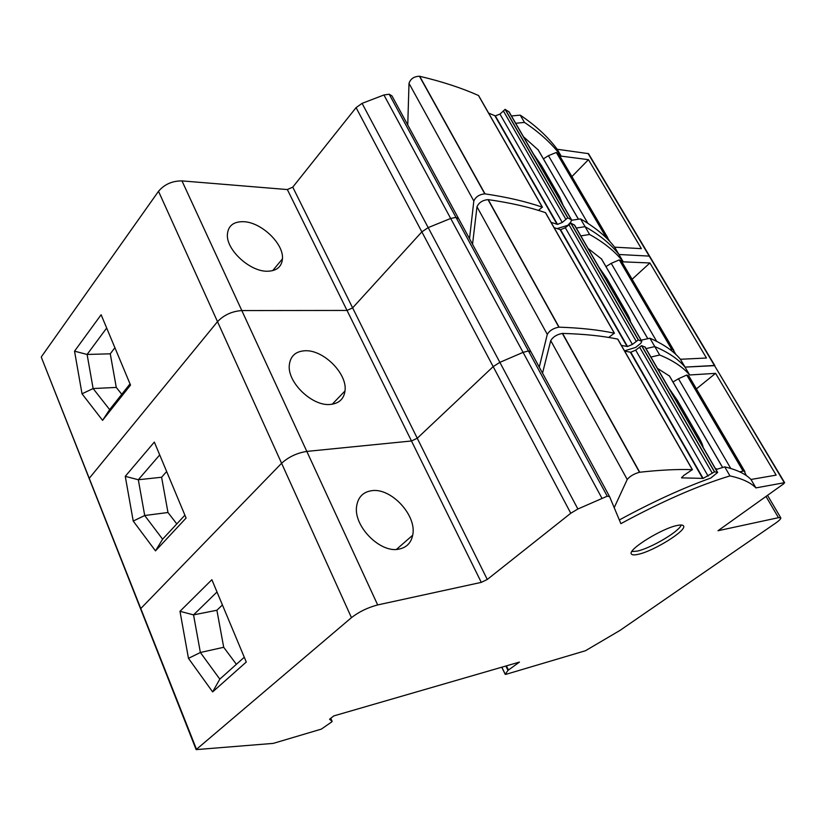<?xml version="1.0" encoding="UTF-8"?>
<svg xmlns="http://www.w3.org/2000/svg" width="826" height="826" viewBox="0 0 826 826"><rect width="100%" height="100%" fill="white"/><g stroke="black" fill="none" stroke-linecap="round" stroke-linejoin="round"><path stroke-width="1.24" d="M755.924 487.898L784.308 482.714L783.802 483.726L717.98 530.736L778.474 517.675L780.725 517.737C781.231 518.583 779.507 520.401 775.552 523.178L619.954 630.434L585.428 650.754L505.842 674.367L505.285 674.274L507.99 670.371L519.461 662.08L333.787 715.915L329.564 719.219L332.124 721.356L331.763 721.893L321.376 729.1L273.23 743.39L196.144 749.616L351.453 617.642C359.114 611.736 367.859 607.502 377.678 604.931L481.29 582.371L487.278 579.46L570.776 513.245L577.88 509.002L607.244 496.199L609.578 496.612L620.884 523.653C661.894 501.423 698.259 485.512 729.967 475.9C742.016 478.543 750.669 482.539 755.924 487.898L750.979 479.472C745.62 473.928 736.864 469.726 724.712 466.866L729.967 475.9M601.824 498.037L523.075 352.361L528.444 350.947L530.953 351.824L609.526 496.519L530.973 351.855M607.244 496.199L528.444 350.947L523.075 352.361L499.864 362.356L362.087 103.364L383.925 94.98L389.18 94.216L391.968 95.909L458.636 218.663M677.537 525.408C680.789 524.768 682.751 524.902 683.453 525.832C687.748 529.993 653.49 551.345 637.92 554.38C634.234 555.186 632.055 555.041 631.384 553.957C627.275 549.827 662.359 528.02 677.537 525.408M650.909 357.059L659.685 355.004L654.791 346.6L646.015 348.603L654.791 346.6C668.203 352.248 678.28 359.083 685.033 367.105L680.428 359.269C673.593 351.081 663.423 344.07 649.928 338.226L654.791 346.6C668.203 352.248 678.28 359.083 685.033 367.105L714.862 365.639L588.546 153.739M196.144 749.616L41.445 357.555M351.453 617.642L281.594 463.262L140.895 608.421L281.594 463.262C288.604 456.912 297.009 452.968 306.818 451.409L181.978 180.894C172.273 180.863 164.446 184.322 158.509 191.291L41.507 356.625M570.776 513.245L493.174 366.62L417.264 438.245L411.482 440.981L306.818 451.409L411.482 440.981L347.034 310.442L241.822 310.566C232.054 311.257 223.949 314.954 217.506 321.655L89.146 478.44L217.506 321.655C223.949 314.954 232.054 311.257 241.822 310.566L347.034 310.442L287.355 189.557L181.978 180.894M577.88 509.002L499.864 362.356L493.174 366.62L499.864 362.356L523.075 352.361L450.686 218.467L456.004 217.403L458.667 218.725L530.922 351.773M715.977 469.55L724.712 466.866M750.979 479.472L776.141 475.126L715.584 373.342L689.648 374.983L685.033 367.105L714.428 365.474L784.669 482.745M211.869 579.707L179.985 611.312L188.473 658.353L212.643 691.909L246.272 662.029L211.869 579.707M399.072 549.094C380.332 553.647 352.981 525.832 356.677 505.894C358.133 497.159 363.027 492.11 371.359 490.747C390.894 487.206 417.223 515.569 412.68 535.238C411.111 542.888 406.568 547.504 399.072 549.094M659.685 355.004C673.014 360.466 682.999 367.126 689.648 374.983M696.39 388.87L715.584 373.342M188.473 658.353L200.377 652.499L219.809 679.137L244.279 657.248M179.985 611.312L193.542 614.885L200.377 652.499L223.701 647.285L236.381 664.31M212.643 691.909L219.809 679.137M217.001 591.994L193.542 614.885L216.897 610.249L223.701 647.285M222.421 604.962L216.897 610.249M389.18 94.216L456.004 217.403L458.667 218.725L530.953 351.824L528.444 350.947L456.004 217.403L450.686 218.467L428.178 227.615L421.849 231.869L352.619 307.871L347.034 310.442L352.619 307.871L292.765 187.141L287.355 189.557M383.925 94.98L450.686 218.467L428.178 227.615L421.849 231.869L493.174 366.62L417.264 438.245L411.482 440.981L481.29 582.371M158.509 191.291L281.594 463.262C288.604 456.912 297.009 452.968 306.818 451.409L377.678 604.931M41.3 357.193L196.464 749.234M580.833 235.895L589.609 234.481L585.066 226.675L576.29 228.038L585.066 226.675C599.624 234.904 610.91 244.176 618.942 254.491L614.647 247.17C606.532 236.711 595.174 227.284 580.554 218.9L585.066 226.675C599.624 234.904 610.91 244.176 618.942 254.491L649.577 256.122L618.942 254.491L623.248 261.842L649.907 262.967L706.467 358.019L680.428 359.269M641.152 340.188L649.928 338.226M154.338 442.075L125.263 476.334L133.223 521.061L155.484 550.88L186.098 518.047L154.338 442.075M330.369 404.441C312.476 406.568 287.283 382.531 289.306 365.133C290.329 356.161 295.512 351.37 304.877 350.761C323.42 349.501 347.643 373.837 344.989 390.977C343.853 399.041 338.97 403.522 330.369 404.441M589.609 234.481C604.095 242.555 615.308 251.672 623.248 261.842M632.107 279.26L649.907 262.967M133.223 521.061L144.715 515.517L162.608 539.192L184.9 515.197M125.263 476.334L138.314 479.741L144.715 515.517L167.977 512.502L176.795 523.921M155.484 550.88L162.608 539.192M159.707 454.92L138.314 479.741L161.597 477.252L167.977 512.502M166.645 471.522L161.597 477.252M292.765 187.141L356.078 107.617L421.849 231.869L352.619 307.871L487.278 579.46M391.968 95.909L458.688 218.766M511.459 115.96L520.225 115.144C535.723 125.583 548.041 136.951 557.178 149.258L588.484 153.646M356.078 107.617L362.087 103.364M571.706 220.243L580.554 218.9M614.647 247.17L641.389 248.647L588.453 159.666L561.205 156.135L557.178 149.258M101.123 314.747L74.536 351.174L82.022 393.806L102.569 420.341L130.518 385.081L101.123 314.747M267.108 271.238C249.865 271.517 226.365 249.979 227.377 234.677C228.048 225.818 233.448 221.492 243.577 221.698C261.357 222.163 283.938 243.825 282.44 258.879C281.656 266.963 276.545 271.083 267.108 271.238M515.692 123.27L524.458 122.413L520.225 115.144M524.458 122.413C539.894 132.718 552.15 143.951 561.205 156.135M571.902 176.599L588.453 159.666M82.022 393.806L93.121 388.55L109.641 409.613L130.012 383.884M74.536 351.174L87.102 354.457L93.121 388.55L116.28 387.425L121.773 394.301M102.569 420.341L109.641 409.613M106.678 328.036L87.102 354.457L110.271 353.817L116.28 387.425M114.897 347.715L110.271 353.817M542.527 373.145L550.736 340.632C552.986 336.874 556.858 334.468 562.351 333.425L562.578 333.425C583.817 334.003 602.185 335.893 617.683 339.094L617.848 339.383M624.673 351.143L630.806 352.237L635.679 350.131L639.623 347.199M639.685 347.147L641.554 345.65L645.168 347.116M739.776 471.852L744.102 470.913L746.363 475.621M715.357 468.476L717.216 469.147M657.455 368.375L669.535 376.067M730.762 468.456L678.476 378.752L672.983 381.994M678.476 378.752L686.767 375.035L689.018 376.295L690.588 378.979M669.06 388.426L677.671 400.765L698.424 436.613C701.15 441.352 702.74 444.966 703.194 447.455M681.202 525.016C679.509 531.366 650.289 548.567 636.929 551.169L631.849 551.531M614.203 507.67L627.233 479.483C629.928 476.199 634.017 473.804 639.489 472.265L639.716 472.235C660.242 469.973 677.774 469.116 692.302 469.674L683.691 475.497L681.605 477.851L703.122 478.409L714.593 471.811L717.649 472.441L710.856 478.017C682.524 488.197 652.013 502.177 619.345 519.967M472.534 244.259L476.994 206.779C478.843 202.607 482.508 200.212 487.99 199.613L488.228 199.634C510.014 202.731 529.074 207.058 545.408 212.623L545.604 212.974M554.112 227.687L560.565 229.69L565.304 227.749L568.99 224.724M569.052 224.682L570.787 223.123L574.607 225.137L641.812 341.324L640.821 343.306L635.69 347.405L624.508 350.864M669.845 349.419L672.86 349.419L675.926 354.53M588.071 248.409L601.596 259.054M656.67 341.355L611.209 263.36L605.964 266.581M611.209 263.36L619.293 259.901L621.802 261.687L623.795 265.084M598.85 267.046L607.224 279.064L626.49 312.352C628.896 316.523 630.238 319.6 630.517 321.582L630.537 321.83M621.389 345.392L627.533 346.528L632.396 344.421L638.261 339.94L641.812 341.324M539.264 367.126L547.287 334.375C549.517 330.596 553.379 328.19 558.872 327.168L559.099 327.168C580.368 327.87 598.767 329.873 614.307 333.198L608.69 337.452M407.755 124.984L409.004 83.364C410.501 78.842 413.971 76.467 419.443 76.24L419.68 76.291C441.879 81.516 461.466 87.907 478.471 95.486L478.698 95.899M488.631 113.11L495.342 115.888L499.957 114.091L503.406 111.004M503.468 110.952L505.078 109.352L509.126 111.923L571.561 219.861L570.797 222.091L567.741 225.364L557.013 228.616M604.064 235.782L606.501 236.246L609.98 241.688M523.519 136.796L538.263 149.981M587.885 223.33L548.443 155.67L543.415 158.86M548.443 155.67L556.332 152.459L559.047 154.689L561.401 158.706M533.555 154.152L541.701 165.861L559.646 196.856L563.043 205.137M551.066 222.359L557.529 224.393L562.269 222.462L567.73 217.827L571.561 219.861M469.519 238.704L473.825 201.017C475.652 196.825 479.307 194.44 484.79 193.852L485.027 193.873C506.834 197.073 525.925 201.503 542.29 207.161L538.438 210.382M784.308 482.714L588.04 153.429M778.474 517.675L765.96 496.385M505.285 674.274L501.826 667.202M507.99 670.371L505.863 666.024M508.434 669.979L506.421 665.87M332.124 721.356L330.782 718.269M722.564 467.495L669.287 375.737M742.904 470.83L686.767 375.035M744.102 470.913L688.037 375.303M676.577 401.446L677.671 400.765M697.32 437.295L698.424 436.613M644.838 346.827L717.422 472.327M641.73 345.671L714.593 471.811M641.554 345.65L714.418 471.822M635.679 350.131L708.119 476.117M630.806 352.237L703.122 478.409M630.362 352.217L702.699 478.44M681.667 477.314L682.059 477.996M617.683 339.094L692.302 469.674M562.578 333.425L639.716 472.235M562.351 333.425L639.489 472.265M550.736 340.632L627.233 479.483M647.77 338.67L601.287 258.631M671.579 349.109L619.293 259.901M672.86 349.419L620.646 260.376M606.191 279.746L607.224 279.064M625.447 313.023L626.49 312.352M574.318 224.889L641.554 341.148M570.972 223.165L638.436 339.971M570.787 223.123L638.261 339.94M565.304 227.749L632.396 344.421M560.565 229.69L627.533 346.528M560.111 229.607L627.089 346.507M545.408 212.623L614.307 333.198M488.228 199.634L559.099 327.168M487.99 199.613L558.872 327.168M476.994 206.779L547.287 334.375M578.386 219.189L537.912 149.475M605.128 235.73L556.332 152.459M606.501 236.246L557.746 153.099M540.72 166.542L541.701 165.861M558.644 197.538L559.646 196.856M508.816 111.634L571.272 219.623M505.275 109.414L567.916 217.878M505.078 109.352L567.73 217.827M499.957 114.091L562.269 222.462M495.342 115.888L557.529 224.393M494.867 115.754L557.075 224.311M478.471 95.486L542.29 207.161M419.68 76.291L485.027 193.873M419.443 76.24L484.79 193.852M409.004 83.364L473.825 201.017M780.725 517.737L767.499 495.29M505.244 674.388L501.743 667.222M396.459 549.393L412.68 535.238M332.217 404.234L344.989 390.977M272.673 270.66L282.44 258.879M722.626 467.485L669.421 375.871M744.928 471.636L689.018 376.295M645.096 347.003L717.649 472.441M639.551 347.075L712.291 473.205M617.827 339.176L692.436 469.726M647.821 338.66L601.452 258.817M673.882 350.492L621.802 261.687M568.908 224.579L636.257 341.365M545.573 212.736L614.461 333.281M578.437 219.179L538.087 149.692M607.688 237.62L559.047 154.689M503.313 110.829L565.851 219.282M478.636 95.62L542.455 207.274"/></g></svg>
